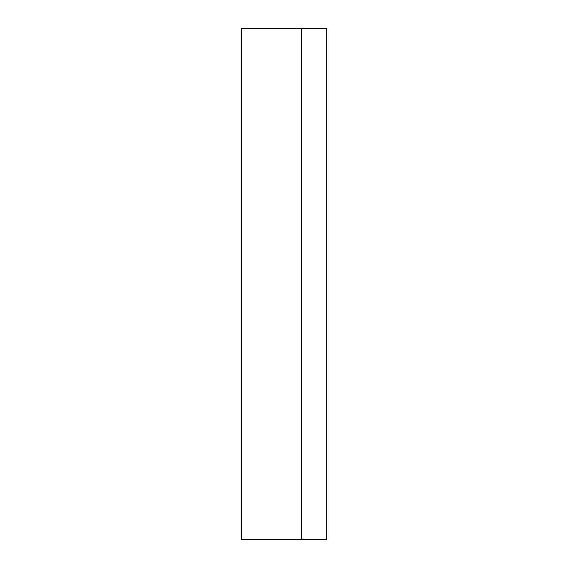 <?xml version="1.0" encoding="UTF-8"?>
<svg xmlns="http://www.w3.org/2000/svg" width="568" height="568" viewBox="0 0 568 568"><rect width="100%" height="100%" fill="white"/><g stroke="black" fill="none" stroke-linecap="round" stroke-linejoin="round"><path stroke-width="0.85" d="M301.679 28.4L241.187 28.4L241.187 539.6L326.813 539.6L326.813 28.4L301.679 28.4L301.679 539.6"/></g></svg>

